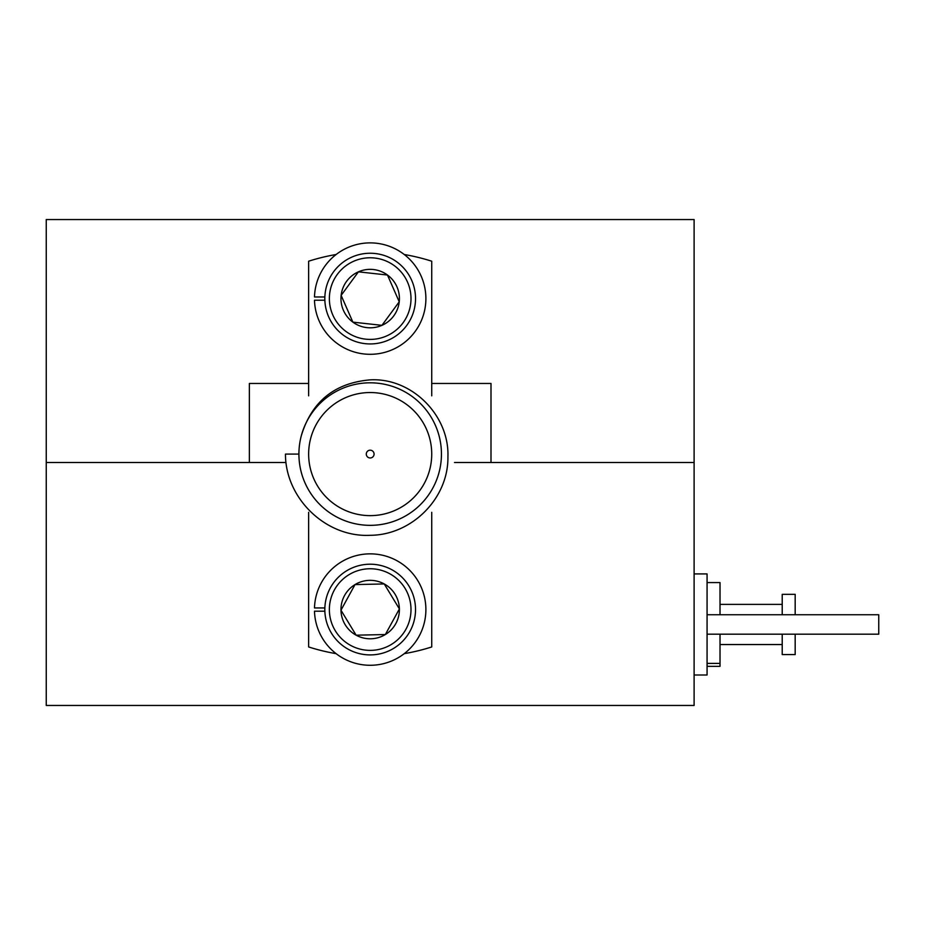 <?xml version="1.0" encoding="UTF-8"?>
<svg xmlns="http://www.w3.org/2000/svg" width="925" height="925" viewBox="0 0 925 925"><rect width="100%" height="100%" fill="white"/><g stroke="black" fill="none" stroke-linecap="round" stroke-linejoin="round"><path stroke-width="1.39" d="M324.86 300.209L314.488 300.209A55.72 55.72 0 0 0 398.502 346.574A55.72 55.72 0 0 0 398.502 250.617A55.72 55.72 0 0 0 314.488 296.971L324.86 296.971M324.86 611.182L314.488 611.182A55.72 55.72 0 0 0 398.502 657.548A55.72 55.72 0 0 0 398.502 561.591A55.72 55.72 0 0 0 314.488 607.945L324.86 607.945M403.08 322.756A40.816 40.816 0 0 0 394.339 265.695A40.816 40.816 0 0 0 337.278 274.436A40.816 40.816 0 0 0 346.019 331.485A40.816 40.816 0 0 0 403.08 322.756M333.624 271.753A45.348 45.348 0 0 1 397.022 262.041A45.348 45.348 0 0 1 406.734 325.438A45.348 45.348 0 0 1 343.337 335.139A45.348 45.348 0 0 1 333.624 271.753M393.738 315.887A29.218 29.218 0 0 0 358.426 271.834A29.218 29.218 0 0 0 352.887 322.143A29.218 29.218 0 0 0 393.738 315.887M390.581 313.575L399.23 301.793L387.471 275.037L358.426 271.834L341.128 295.387L352.887 322.143L381.933 325.346L390.581 313.575M398.802 300.833L387.471 275.037M386.43 274.922L358.426 271.834L341.128 295.387M341.556 296.347L352.887 322.143L381.933 325.346L399.23 301.793M795.176 614.743L795.176 594.336L782.215 594.336L782.215 614.743M782.215 634.18L782.215 654.588L795.176 654.588L795.176 634.18M694.108 573.928L707.07 573.928L707.07 674.996L694.108 674.996M707.07 614.743L878.75 614.743L878.75 634.18L707.07 634.18M408.942 586.034A45.348 45.348 0 0 1 393.715 648.332A45.348 45.348 0 0 1 331.416 633.093A45.348 45.348 0 0 1 346.644 570.794A45.348 45.348 0 0 1 408.942 586.034M335.289 630.746A40.816 40.816 0 0 0 391.356 644.459A40.816 40.816 0 0 0 405.069 588.381A40.816 40.816 0 0 0 349.002 574.679A40.816 40.816 0 0 0 335.289 630.746M385.852 633.625L399.392 608.928A29.218 29.218 0 0 0 355.015 584.588A29.218 29.218 0 0 0 356.125 635.186L385.343 634.538L399.392 608.928L384.233 583.941L355.015 584.588L340.967 610.211L356.125 635.186A29.218 29.218 0 0 0 399.392 608.928L384.233 583.941L355.015 584.588L340.967 610.211L356.125 635.186M431.732 383.459L491.002 383.459L491.002 462.5L694.108 462.5L694.108 705.451L46.25 705.451L46.25 462.5L249.357 462.5L249.357 383.459L308.638 383.459M357.177 635.163L385.343 634.538M707.07 582.577L720.02 582.577L720.02 614.743M720.02 634.18L720.02 666.347L707.07 666.347M707.07 663.398L720.02 663.398M298.914 454.083L285.455 454.083C285.374 498.344 325.831 537.622 370.185 535.298C411.625 535.182 448.567 498.483 447.92 456.811C449.469 415.406 411.787 377.504 370.185 379.863C334.619 382.927 311.667 401.542 301.319 435.721M370.185 392.535A61.547 61.547 0 0 0 308.638 454.083A61.547 61.547 0 0 0 370.185 515.63A61.547 61.547 0 0 0 431.732 454.083A61.547 61.547 0 0 0 370.185 392.535M336.11 254.514A202.459 202.459 0 0 0 308.638 261.208L308.638 395.842M370.185 525.342A71.26 71.26 0 0 0 441.445 454.083A71.26 71.26 0 0 0 370.185 382.811A71.26 71.26 0 0 0 298.914 454.083A71.26 71.26 0 0 0 370.185 525.342M370.185 457.967A3.885 3.885 0 0 1 366.288 454.083A3.885 3.885 0 0 1 370.185 450.186A3.885 3.885 0 0 1 374.07 454.083A3.885 3.885 0 0 1 370.185 457.967M431.732 395.842L431.732 261.208A202.459 202.459 0 0 0 404.26 254.514M308.638 512.311L308.638 646.957A202.459 202.459 0 0 0 336.11 653.651M404.26 653.651A202.459 202.459 0 0 0 431.732 646.957L431.732 512.311M285.871 462.5L46.25 462.5L46.25 219.549L694.108 219.549L694.108 462.5L454.487 462.5M720.02 644.552L782.215 644.552M720.02 604.383L782.215 604.383"/></g></svg>

